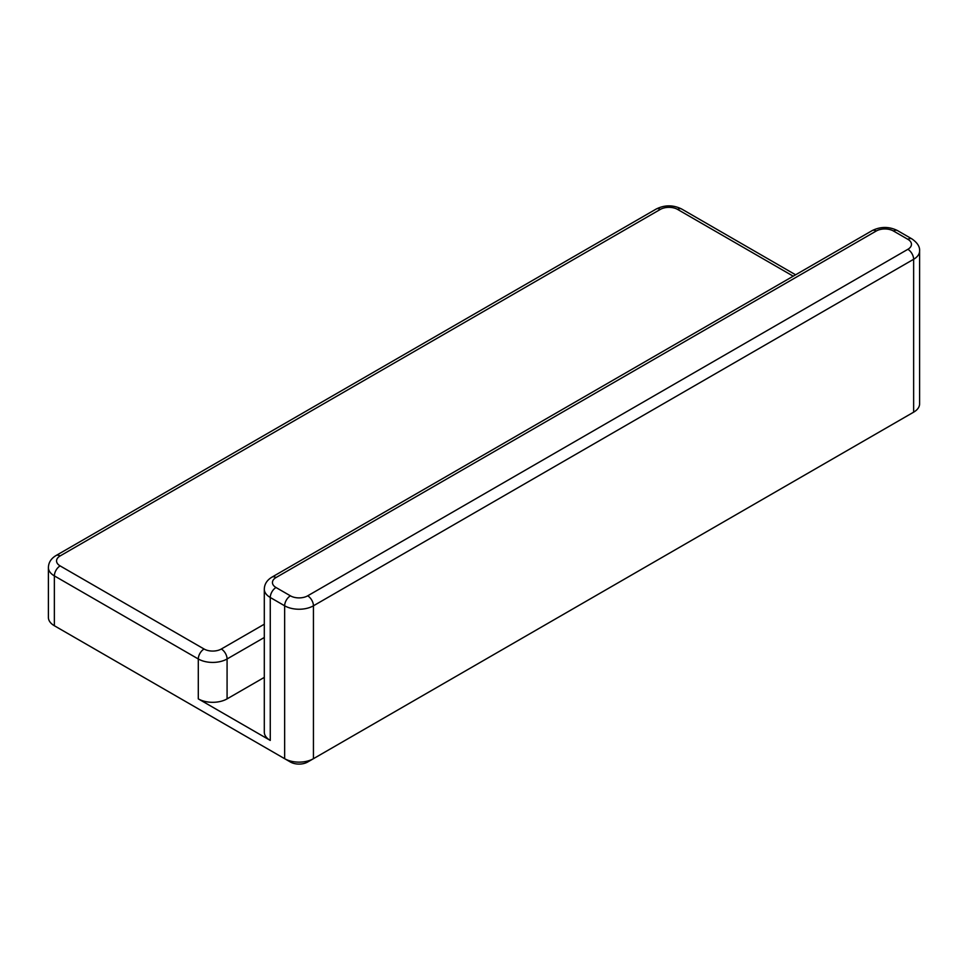 <?xml version="1.0" encoding="UTF-8"?>
<svg xmlns="http://www.w3.org/2000/svg" width="968" height="968" viewBox="0 0 968 968"><rect width="100%" height="100%" fill="white"/><g stroke="black" fill="none" stroke-linecap="round" stroke-linejoin="round"><path stroke-width="1.45" d="M264.3 677.382L227.081 698.872A20.352 11.749 180 0 1 198.295 698.872L270.266 740.423L270.266 597.486A8.143 4.695 -60 0 1 276.013 587.515A12.209 7.054 180 0 1 276.013 577.545L876.221 231.025A12.209 7.054 180 0 1 893.488 231.025L907.875 239.326A12.209 7.054 180 0 1 907.875 249.308A8.143 4.695 60 0 1 913.635 259.279A20.352 11.749 0 0 0 919.6 250.966L919.6 403.874A20.352 11.749 180 0 1 913.635 412.174L907.875 415.502A12.209 7.054 0 0 0 907.923 415.478M290.412 762.022L284.652 758.694L290.412 762.022A12.209 7.054 0 0 0 307.679 762.022L313.438 758.694A20.352 11.749 180 0 1 284.652 758.694L54.365 625.739A20.352 11.749 180 0 1 48.4 617.427L48.4 567.575A20.352 11.749 0 0 0 54.365 575.887A8.143 4.695 -60 0 1 60.125 565.905A12.209 7.054 180 0 1 60.125 555.934A8.143 4.695 -120 0 0 56.047 555.535C51.086 558.536 48.533 562.541 48.4 567.575M60.076 629.043A12.209 7.054 0 0 0 60.125 629.067L54.365 625.739L54.365 575.887L198.295 658.978A20.352 11.749 0 0 0 227.081 658.978L264.3 637.489M913.635 412.174L313.438 758.694L313.438 605.799L913.635 259.279L913.635 412.174L907.875 415.502L913.635 412.174M270.266 740.423A20.352 11.749 180 0 1 264.3 732.11L264.3 589.173A20.352 11.749 0 0 0 270.266 597.486L284.652 605.799L284.652 758.694M60.125 555.934L660.321 209.415A8.143 4.695 -120 0 0 656.244 209.015L56.047 555.535M660.321 209.415A12.209 7.054 180 0 1 677.588 209.415A8.143 4.695 -60 0 1 681.666 209.015C673.183 204.817 664.713 204.817 656.244 209.015M677.588 209.415L793.228 276.183M264.3 624.203L221.321 649.008A8.143 4.695 60 0 1 227.081 658.978L227.081 698.872M221.321 649.008A12.209 7.054 180 0 1 204.054 649.008A8.143 4.695 120 0 0 198.295 658.978L198.295 698.872M204.054 649.008L60.125 565.905M276.013 577.545A8.143 4.695 -120 0 0 271.947 577.134C266.986 580.135 264.433 584.152 264.3 589.173M876.221 231.025A8.143 4.695 -120 0 0 872.144 230.614L271.947 577.134M893.488 231.025A8.143 4.695 -60 0 1 897.554 230.614C889.084 226.415 880.614 226.415 872.144 230.614M907.875 239.326A8.143 4.695 -60 0 1 911.953 238.927L897.554 230.614M907.875 249.308L307.679 595.828A8.143 4.695 60 0 1 313.438 605.799A20.352 11.749 0 0 1 284.652 605.799A8.143 4.695 120 0 1 290.412 595.828L276.013 587.515M307.679 595.828A12.209 7.054 180 0 1 290.412 595.828M60.125 629.067L54.365 625.739M795.611 274.803L681.666 209.015M919.6 250.966C919.951 246.743 917.398 242.738 911.953 238.927"/></g></svg>

